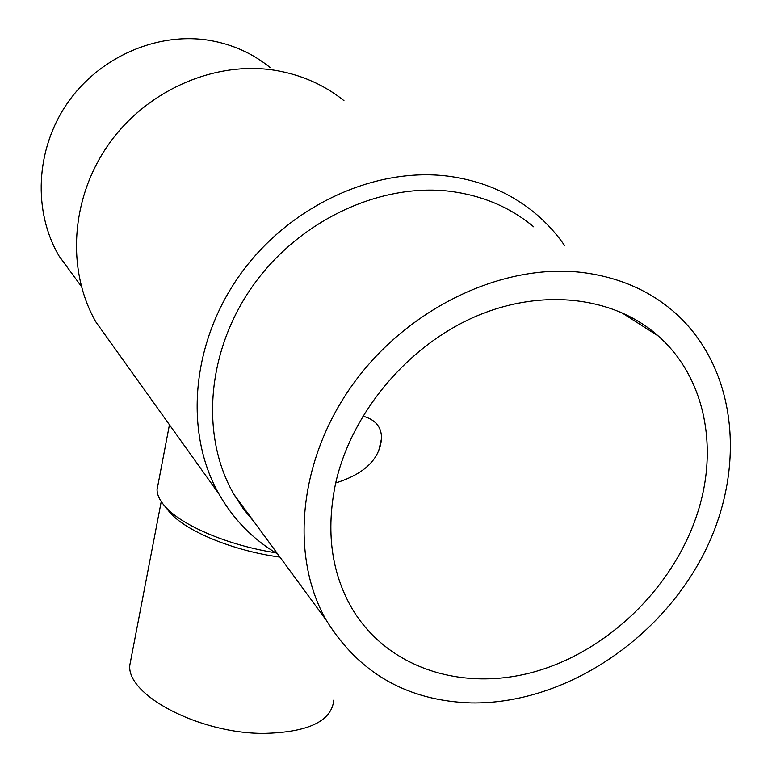 <?xml version="1.0" encoding="UTF-8"?>
<svg xmlns="http://www.w3.org/2000/svg" width="772" height="772" viewBox="0 0 772 772"><rect width="100%" height="100%" fill="white"/><g stroke="black" fill="none" stroke-linecap="round" stroke-linejoin="round"><path stroke-width="1.16" d="M74.73 277.389L59.087 256.063C32.897 211.644 35.338 149.807 67.203 103.458C99.038 57.118 157.034 31.739 209.231 40.327C232.295 44.236 252.647 53.345 270.277 67.656M113.397 346.445L95.882 321.963C66.489 270.644 70.445 198.751 108.466 144.586C146.439 90.421 214.5 60.602 274.9 70.3C301.041 74.623 324.066 84.746 343.955 100.649M277.669 553.987C253.062 539.464 233.453 519.402 218.843 493.819C184.016 432.272 191.041 342.884 240.603 273.983C290.069 205.082 376.533 165.855 450.732 176.518C482.828 181.275 510.649 193.261 534.195 212.483C545.881 222.114 555.994 233.105 564.525 245.467M254.21 522.017L243.325 508.816L233.897 494.331C200.18 436.141 206.375 351.086 253.226 285.312C299.999 219.528 382.198 181.767 452.875 191.678C484.102 196.204 511.045 207.929 533.722 226.852M471.306 702.925C407.481 700.879 359.154 673.348 326.334 620.321C289.461 556.014 298.359 459.427 353.557 383.385C408.639 307.333 503.566 262.567 583.14 272.593C618.285 277.196 648.248 290.002 673.02 311.029C739.2 368.003 747.354 473.101 701.265 558.523C655.254 644.166 560.761 704.373 471.306 702.925M279.947 557.094C233.424 550.909 185.907 531.232 169.782 512.367L166.771 508.603M333.813 700.05C331.642 721.202 308.375 732.319 264.024 733.4C199.292 733.776 125.826 694.713 129.85 664.933L131.143 658.236M275.633 552.771C228.049 545.37 181.285 525.336 164.957 506.326C159.746 500.43 157.112 494.881 157.054 489.67L158.154 483.919M335.569 483.542C350.999 414.197 405.956 347.468 473.39 317.437C540.892 287.445 613.894 296.323 658.41 336.11C703.871 376.205 718.134 444.373 699.017 508.188C677.005 582.571 612.939 647.505 539.724 670.26C466.626 692.928 389.127 670.279 352.379 609.127C331.323 573.056 325.726 531.194 335.569 483.542M362.821 416.127C375.588 419.601 381.802 427.148 381.474 438.785C379.67 459.224 364.413 473.95 335.695 482.963M59.087 256.063L81.34 286.393M95.882 321.963L218.843 493.819M233.897 494.331L326.334 620.321M129.85 664.933L161.242 501.568M169.782 512.367L164.957 506.326M157.054 489.67L169.444 424.774M620.727 312.081L658.41 336.11M378.984 449.584L381.474 438.785"/></g></svg>
